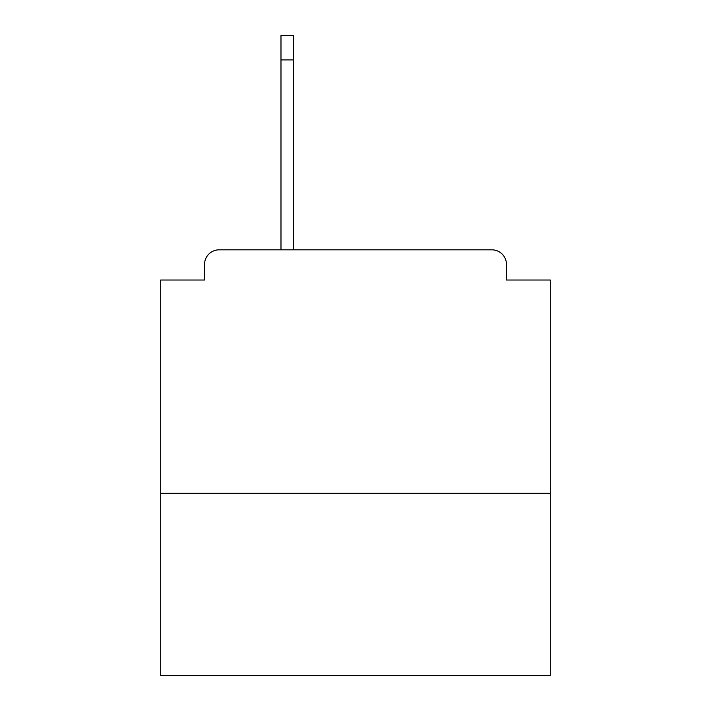 <?xml version="1.0" encoding="UTF-8"?>
<svg xmlns="http://www.w3.org/2000/svg" width="711" height="711" viewBox="0 0 711 711"><rect width="100%" height="100%" fill="white"/><g stroke="black" fill="none" stroke-linecap="round" stroke-linejoin="round"><path stroke-width="1.07" d="M550.296 493.318L550.296 280.018L506.463 280.018L506.463 264.43A14.611 14.611 0 0 0 491.852 249.828L219.148 249.828A14.611 14.611 0 0 0 204.537 264.43L204.537 280.018L160.704 280.018L160.704 675.45L550.296 675.45L550.296 493.318L160.704 493.318M204.537 264.43L204.537 280.018M491.852 249.828L417.837 249.828M280.987 59.902L280.987 35.55L293.652 35.55L293.652 59.902L280.987 59.902L280.987 249.828L219.148 249.828M506.463 280.018L506.463 264.43M293.652 59.902L293.652 249.828"/></g></svg>
